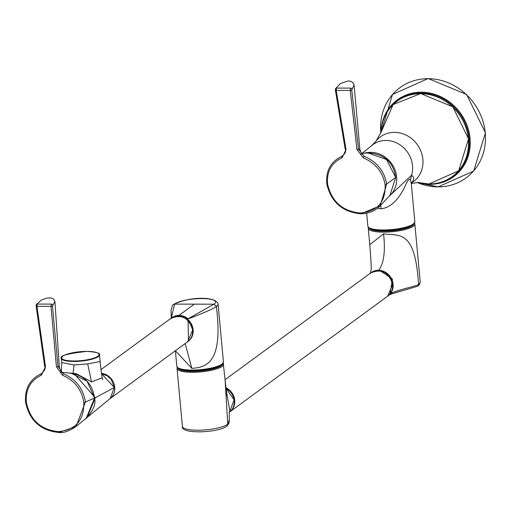 <?xml version="1.0" encoding="UTF-8"?>
<svg xmlns="http://www.w3.org/2000/svg" width="511" height="511" viewBox="0 0 511 511"><rect width="100%" height="100%" fill="white"/><g stroke="black" fill="none" stroke-linecap="round" stroke-linejoin="round"><path stroke-width="0.77" d="M110.184 398.503L84.852 419.314L86.959 417.806L95.231 397.801L114.362 387.479L110.184 398.503L114.343 387.523L101.517 373.682M94.535 397.954L95.231 397.801L73.91 373.305L68.557 372.973M102.302 377.821L91.482 381.858L76.382 373.745L68.544 372.966M94.535 398.037L94.554 398.056C92.434 383.946 84.641 375.668 71.163 373.215L87.138 381.244L94.541 398.082L86.302 418.126L76.024 426.538L58.982 432.434A1.226 0.441 -89.9 0 1 58.874 432.472L58.874 432.472A1.226 0.441 -89.9 0 1 58.452 431.623C40.81 429.853 30.111 420.093 26.348 402.342C25.454 389.503 30.462 380.446 41.372 375.176L45.485 366.764L36.939 306.325L37.233 304.071L51.4 304.096L50.972 306.351L56.427 366.738L62.502 375.234C74.625 380.554 81.722 389.638 83.798 402.464C84.143 420.208 75.698 429.923 58.452 431.623M56.427 366.738A1.226 0.37 174.9 0 0 57.973 366.406L59.333 367.045L54.92 301.484L52.486 306.044L57.973 366.406L63.345 373.701C75.928 379.239 83.287 388.679 85.414 402.029L76.024 426.532C68.717 431.303 63 433.283 58.874 432.472C40.548 430.645 29.44 420.521 25.55 402.106L25.55 402.106A1.226 0.358 -6.6 0 0 26.348 402.342M62.502 375.234L63.345 373.701L62.693 372.545M36.179 306.012A1.226 0.345 -8 0 0 36.147 306.115L36.351 304.569A1.226 1.086 30.4 0 0 36.236 305.252L44.751 366.419A1.226 0.345 -8.1 0 0 44.687 366.559A1.226 0.345 -8.1 0 0 45.485 366.764M99.504 354.794L100.124 361.481L87.694 363.921L74.063 364.937L61.703 362.593L61.307 358.339A19.182 4.573 -5.3 0 0 73.737 361.456A19.182 4.573 -5.3 0 0 99.504 354.794C100.673 353.242 96.49 352.111 86.947 351.389C67.637 353.555 59.091 355.867 61.307 358.339M171.485 317.938A14.385 12.979 53.8 0 1 171.76 317.733L171.76 317.733A14.385 12.979 53.8 0 1 178.971 315.421A14.385 12.979 53.8 0 1 188.035 318.807L213.943 304.192L174.59 304.109L171.319 318.053M188.482 341.137L188.035 318.807C189.958 318.43 215.169 308.446 216.255 306.459L214.052 304.122A21.098 5.033 -5.3 0 0 201.883 298.571A21.098 5.033 -5.3 0 0 174.679 304.039L174.59 304.109A2.3 2.108 -129.1 0 0 173.344 304.55L172.469 305.406L171.013 310.413L171.294 318.072M216.255 306.459L216.389 306.37C223.141 361.622 207.658 367.294 191.836 368.361L175.394 350.744L176.825 366.266A23.404 5.583 174.7 0 0 191.989 370.066A23.404 5.583 174.7 0 0 223.428 361.941C221.589 366.911 211.196 369.811 192.257 370.635L182.683 369.843L179.482 368.923L177.534 367.696L176.825 366.266M223.428 361.941L218.056 304.013A23.404 5.583 -5.3 0 1 216.389 306.37L214.052 304.122M229.356 412.134L229.573 411.866C229.203 411.47 229.126 414.108 229.343 419.793L227.746 424.156L225.153 380.523L223.224 363.078M182.408 426.417A23.404 5.583 174.7 0 0 197.572 430.217A23.404 5.583 174.7 0 0 227.746 424.156L226.999 425.97C219.251 432.887 180.23 434.452 182.408 426.417L177.036 368.488A23.404 5.583 -5.3 0 0 192.2 372.289A23.404 5.583 -5.3 0 0 223.639 364.164M229.49 412.064A14.385 12.979 -126.2 0 0 229.931 411.662L229.528 411.975L229.931 411.662L226.047 389.21M227.095 425.893L227.849 424.066M371.465 272.395L378.958 269.878L392.391 278.98L389.982 294.355A14.385 12.979 53.8 0 1 388.756 295.39L388.756 295.39A14.385 12.979 53.8 0 1 388.469 295.594M418.432 284.384C417.608 286.128 392.378 290.785 389.982 294.355L417.596 286.275A2.3 2.044 -123.7 0 0 418.432 284.384L418.554 284.308C415.066 229.203 399.698 236.05 383.569 233.853L369.76 244.699L368.246 228.347A23.404 5.583 -5.3 0 0 383.41 232.147A23.404 5.583 -5.3 0 0 414.849 224.022L414.536 223.096M414.83 221.78C412.977 226.782 402.502 229.701 383.397 230.544L373.745 229.739L370.526 228.813L368.559 227.58L367.843 226.137A23.595 5.627 -5.3 0 0 383.135 229.969A23.595 5.627 -5.3 0 0 414.83 221.78L411.285 183.526L410.454 180.179C409.624 177.694 407.561 180.268 404.271 187.914C397.743 200.714 390.04 207.683 381.174 208.807L377.501 208.239M381.123 132.068L376.198 140.915A27.811 25.096 53.8 0 1 394.422 132.355A27.811 25.096 -126.2 0 1 421.505 152.821A27.811 25.096 -126.2 0 1 411.272 183.04L411.272 183.04C414.408 179.731 414.504 177.151 411.553 175.305L388.884 196.511M395.718 177.451L395.738 177.483C393.381 162.038 384.151 153.856 368.054 152.942L386.508 159.521L395.725 177.515L389.887 195.438L380.21 205.761L360.913 213.751A1.226 0.441 -89.9 0 1 360.779 213.809L360.779 213.809A1.226 0.441 -89.9 0 1 360.37 213.036C342.689 211.299 331.786 201.743 327.647 184.375C326.478 171.805 331.294 162.939 342.095 157.784L346.03 149.551L336.2 90.396L336.449 88.084L350.616 88.116L350.233 90.428L356.965 149.531L363.225 157.842C375.457 163.054 382.752 171.939 385.096 184.497C385.818 201.858 377.578 211.369 360.37 213.036M356.965 149.531A1.226 0.434 173.5 0 0 358.511 149.129L359.872 149.359L354.066 84.935L351.74 90.057L358.511 149.129L364.03 156.238C376.735 161.661 384.291 170.904 386.699 183.979L380.21 205.761C375.591 210.8 369.114 213.483 360.779 213.809C342.44 212.027 331.128 202.126 326.842 184.094L326.842 184.094A1.226 0.422 -8 0 0 327.647 184.375M363.225 157.842L364.03 156.238L362.427 153.983M335.433 90.019A1.226 0.409 -9.4 0 0 335.401 90.147L335.555 88.627A1.226 1.054 26.5 0 0 335.478 89.246L345.289 149.142A1.226 0.409 -9.5 0 0 345.225 149.301A1.226 0.409 -9.5 0 0 346.03 149.551M371.746 272.184L371.184 272.593A14.385 12.979 -126.2 0 0 370.922 272.791L371.184 272.593A14.385 12.979 -126.2 0 1 378.402 270.287A14.385 12.979 -126.2 0 1 392.173 280.207A14.385 12.979 -126.2 0 1 388.194 295.799A14.385 12.979 -126.2 0 1 387.926 295.99L388.756 295.39M188.77 340.939L187.939 341.54A14.385 12.979 -126.2 0 0 188.208 341.348A14.385 12.979 -126.2 0 0 192.187 325.75A14.385 12.979 -126.2 0 0 178.416 315.836A14.385 12.979 -126.2 0 0 171.198 318.142A14.385 12.979 -126.2 0 0 170.936 318.34L171.76 317.733M187.678 341.738A14.385 12.979 -126.2 0 0 192.596 330.163A14.385 12.979 -126.2 0 0 184.375 317.893A14.385 12.979 -126.2 0 0 170.668 318.532C181.641 313.895 188.968 317.746 192.647 330.093L187.678 341.738L109.98 398.682A14.385 12.979 53.8 0 0 114.764 387.21A14.385 12.979 53.8 0 0 101.465 373.349M114.362 387.479L111.27 379.596L107.342 375.917L101.51 373.675M86.302 418.126C93.321 410.537 96.074 403.843 94.554 398.056L85.414 402.029A1.226 0.358 173.4 0 1 83.798 402.464M25.703 401.902A1.226 0.358 -6.6 0 0 25.55 402.106C24.617 388.679 29.874 379.2 41.321 373.662A1.226 0.543 67.3 0 0 41.372 375.176M41.417 373.643A1.226 0.543 67.3 0 0 41.321 373.662C44.738 370.705 45.862 368.342 44.687 366.559L36.147 306.115A1.226 0.345 -8 0 0 36.939 306.325L50.972 306.351A1.226 0.37 174.8 0 0 52.486 306.044M54.92 301.477L53.712 299.159L51.4 298.002L46.98 298.047L41.423 300.008L36.351 304.569A1.226 1.086 30.4 0 1 37.233 304.071L51.4 304.096A1.226 0.996 -134.2 0 1 52.684 305.291M73.086 373.171L74.063 364.937M86.908 351.402A18.798 4.484 -5.3 0 0 62.827 356.154A18.798 4.484 -5.3 0 0 73.84 360.983A18.798 4.484 -5.3 0 0 97.914 356.231A18.798 4.484 -5.3 0 0 86.908 351.402M91.482 381.858L87.694 363.921M185.186 343.564L191.836 368.361M174.679 304.039A2.3 2.095 -128.1 0 0 173.465 304.454C190.807 295.901 216.626 296.725 218.056 304.013M194.269 304.154L178.971 315.421M192.187 370.609A22.637 5.397 174.7 0 1 178.122 367.869M222.451 363.762A22.637 5.397 174.7 0 1 192.328 370.609M177.777 367.926A22.637 5.397 -5.3 0 0 192.398 371.35A22.637 5.397 -5.3 0 0 222.802 363.749M225.958 388.43A14.385 12.979 53.8 0 1 229.471 412.134L234.134 399.826L225.951 388.36M225.881 387.734A14.385 12.979 53.8 0 1 234.721 400.324A14.385 12.979 53.8 0 1 229.797 411.898A14.385 12.979 53.8 0 1 229.528 412.09L387.657 296.195A14.385 12.979 -126.2 0 0 392.582 284.621A14.385 12.979 -126.2 0 0 384.361 272.344A14.385 12.979 -126.2 0 0 370.654 272.983C381.628 268.345 388.954 272.197 392.633 284.544L387.657 296.195M378.958 269.878C383.927 262.967 385.46 250.958 383.569 233.853M417.659 286.23A2.3 2.057 -124.5 0 0 418.554 284.308A23.404 5.583 174.7 0 0 420.221 281.951L419.588 284.372L417.749 286.173M369.089 228.04A22.637 5.397 -5.3 0 0 383.608 231.208A22.637 5.397 -5.3 0 0 413.955 223.875M369.146 227.759A22.829 5.442 -5.3 0 0 383.474 230.518A22.829 5.442 -5.3 0 0 413.853 223.607M428.959 183.986A46.693 42.132 53.8 0 1 417.73 182.478L428.985 183.992L458.68 170.789L468.536 138.826L452.823 106.85L420.738 93.551L393.087 104.595L381.034 132.413A46.693 42.132 53.8 0 1 420.579 93.685A46.693 42.132 53.8 0 1 468.351 138.928A46.693 42.132 53.8 0 1 428.959 183.986M376.198 140.915L371.554 145.712A25.984 23.449 53.8 0 1 385.946 140.461A25.984 23.449 -126.2 0 1 411.553 175.305L410.454 180.179M364.458 153.204A25.314 22.842 53.8 0 1 370.705 152.323A25.314 22.842 53.8 0 1 394.658 169.071A25.314 22.842 53.8 0 1 389.018 196.365M380.701 205.237L381.174 208.807M389.887 195.438L395.738 177.483L386.699 183.979A1.226 0.422 172.1 0 1 385.096 184.497M326.989 183.851A1.226 0.422 -8 0 0 326.842 184.094C325.622 170.93 330.687 161.629 342.038 156.2A1.226 0.562 67.5 0 0 342.095 157.784M342.108 156.181A1.226 0.562 67.5 0 0 342.038 156.194C345.366 153.338 346.426 151.039 345.225 149.301L335.401 90.147A1.226 0.409 -9.4 0 0 336.2 90.396L350.233 90.428A1.226 0.434 173.5 0 0 351.74 90.057M354.066 84.928L352.884 82.52L350.533 81.204L348.272 80.949L340.498 83.491L335.555 88.627A1.226 1.054 26.5 0 1 336.449 88.084L350.616 88.116A1.226 0.971 -138.4 0 1 351.919 89.278M390.327 107.591A46.91 42.33 53.8 0 1 421.185 93.015A46.91 42.33 53.8 0 1 467.801 130.669A46.91 42.33 53.8 0 1 444.193 181.092M380.982 131.097L380.919 132.79A47.638 42.981 53.8 0 1 380.982 131.097A47.638 42.981 53.8 0 1 421.3 92.184A47.638 42.981 53.8 0 1 470.031 138.347A47.638 42.981 53.8 0 1 429.847 184.311A47.638 42.981 53.8 0 1 418.969 182.919A47.638 42.981 53.8 0 1 417.34 182.472L418.969 182.919M438.048 186.879A55.942 50.474 53.8 0 1 417.117 182.478L438.087 186.885L473.652 171.076L485.45 132.783L466.613 94.471L428.18 78.528L392.505 94.465L380.848 133.001A55.942 50.474 53.8 0 1 428.007 78.688A55.942 50.474 53.8 0 1 485.239 132.898A55.942 50.474 53.8 0 1 438.048 186.879M170.668 318.532L100.986 369.606M71.157 373.215L62.412 372.391M59.333 367.045C60.375 370.814 61.544 372.672 62.84 372.615L60.681 372.225M61.397 371.586L61.703 362.606M102.832 379.647C101.893 378.434 100.009 361.616 100.124 361.481M171.013 310.413C171.37 316.667 171.306 319.401 170.834 318.615M177.24 367.345L177.036 368.488M229.343 419.799L228.979 423.165L227.178 425.823M225.153 380.523L226.916 395.463M420.221 281.951L414.849 224.022M368.38 227.382L368.246 228.347M367.843 226.137L366.649 213.228M411.278 183.481L417.96 182.478M411.285 183.526L411.195 182.772M371.554 145.712L362.107 153.37M368.061 152.942L361.718 153.402M359.872 149.359L360.734 152.106L362.695 154.137L360.574 153.734M369.76 244.699C372.276 275.921 370.897 268.179 370.36 273.583M404.725 290.044C393.968 293.007 388.609 294.815 388.654 295.46M225.076 379.686L370.654 272.983"/></g></svg>
